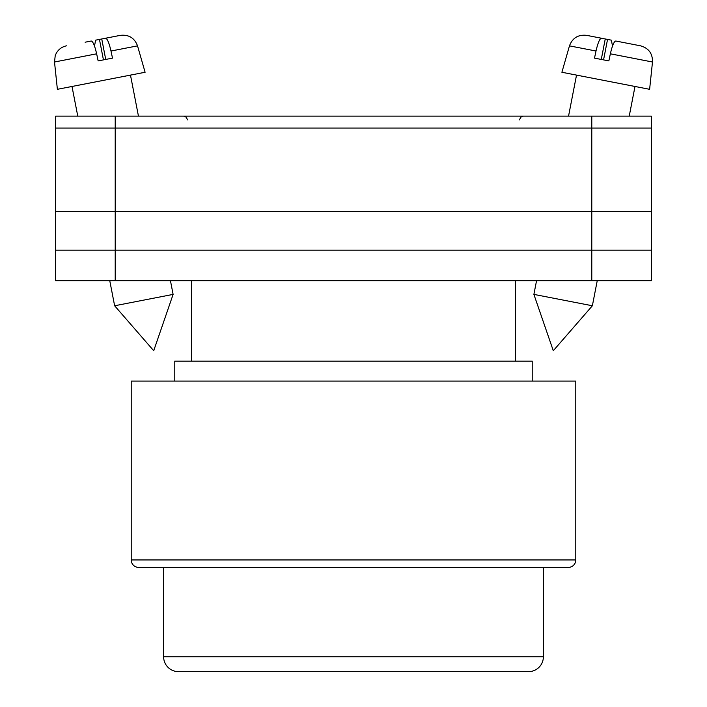 <?xml version="1.0" encoding="UTF-8"?>
<svg xmlns="http://www.w3.org/2000/svg" width="707" height="707" viewBox="0 0 707 707"><rect width="100%" height="100%" fill="white"/><g stroke="black" fill="none" stroke-linecap="round" stroke-linejoin="round"><path stroke-width="1.06" d="M55.641 128.055L55.641 280.706L55.641 116.142L115.214 116.142L115.214 280.706L651.359 280.706L651.359 128.055L55.641 128.055L55.641 280.706L115.214 280.706M651.359 128.055L651.359 116.142L115.214 116.142M591.786 116.142L591.786 250.181L55.641 250.181L55.641 280.706M591.786 280.706L591.786 250.181L651.359 250.181M55.641 211.455L651.359 211.455M533.891 294.395L553.289 350.725L592.369 305.769L533.891 294.395L536.551 280.706M601.277 59.441L605.254 38.973L601.445 38.231C599.722 38.532 597.91 42.791 596.01 51.019L569.471 45.867L561.897 72.264L649.618 89.312L652.49 62.004L610.362 53.812C612.262 45.575 614.074 41.315 615.797 41.024L640.515 45.822C648.673 48.138 652.667 53.529 652.49 62.004M610.362 53.812L608.851 60.908L594.499 58.124L596.01 51.019M612.518 46.017L611.343 40.158L598.007 37.559M569.471 45.867C572.484 37.939 578.202 34.44 586.624 35.35L601.445 38.231M603.557 59.883L607.543 39.415M173.109 294.395L153.711 350.725L114.631 305.769L173.109 294.395L170.449 280.706M105.723 59.441L101.746 38.973L105.555 38.231C107.278 38.532 109.09 42.791 110.99 51.019L137.529 45.867L145.103 72.264L57.382 89.312L54.51 62.004L96.638 53.812C94.738 45.575 92.926 41.315 91.203 41.024L85.114 42.208M96.638 53.812L98.149 60.908L112.501 58.124L110.99 51.019M94.482 46.017L95.657 40.158L120.376 35.35L105.555 38.231M103.443 59.883L99.457 39.415M568.331 567.403L138.669 567.403A7.45 7.45 0 0 1 131.219 559.953L131.219 381.091L575.781 381.091L575.781 559.953A7.45 7.45 0 0 1 568.331 567.403L547.112 567.403M532.221 381.091L532.221 361.127L174.779 361.127L174.779 381.091M515.465 361.127L515.465 280.706M191.535 361.127L191.535 280.706M138.669 567.403L159.888 567.403M163.617 656.759A14.891 14.891 0 0 0 178.509 671.65L528.491 671.65A14.891 14.891 0 0 0 543.383 656.759L543.383 567.403L163.617 567.403L163.617 656.759L543.383 656.759M131.219 559.953L575.781 559.953M519.557 119.863L520.626 117.247L523.277 116.142M187.443 119.863L186.374 117.247L183.723 116.142M568.543 116.142L576.523 75.11M592.369 305.769L597.238 280.706M629.23 116.142L635.001 86.475M114.631 305.769L109.762 280.706M77.77 116.142L71.999 86.475M137.529 45.867C134.516 37.939 128.798 34.44 120.376 35.35M138.457 116.142L130.477 75.11M54.51 62.004L55.217 55.685L56.127 53.546C58.407 49.402 61.854 46.83 66.485 45.822"/></g></svg>
